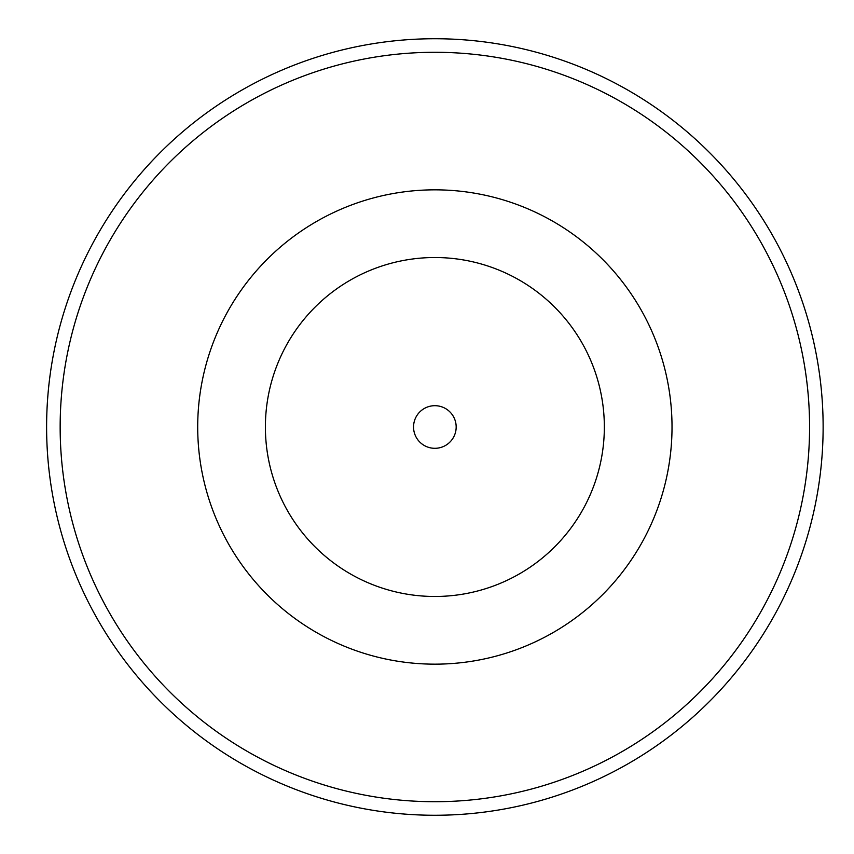 <?xml version="1.0" encoding="UTF-8"?>
<svg xmlns="http://www.w3.org/2000/svg" width="854" height="854" viewBox="0 0 854 854"><rect width="100%" height="100%" fill="white"/><g stroke="black" fill="none" stroke-linecap="round" stroke-linejoin="round"><path stroke-width="1.28" d="M60.154 427A374.714 374.714 0 0 0 622.224 751.509A374.714 374.714 0 0 0 622.224 102.491A374.714 374.714 0 0 0 60.154 427M46.607 427A388.25 388.25 0 0 0 628.992 763.241A388.25 388.25 0 0 0 628.992 90.759A388.25 388.25 0 0 0 46.607 427M265.391 427A169.476 169.476 0 0 0 519.606 573.771A169.476 169.476 0 0 0 519.606 280.229A169.476 169.476 0 0 0 265.391 427A169.476 169.476 0 0 0 519.606 573.771A169.476 169.476 0 0 0 519.606 280.229A169.476 169.476 0 0 0 265.391 427M197.701 427A237.166 237.166 0 0 0 553.445 632.387A237.166 237.166 0 0 0 553.445 221.613A237.166 237.166 0 0 0 197.701 427M413.549 427A21.318 21.318 0 0 0 445.521 445.457A21.318 21.318 0 0 0 445.521 408.543A21.318 21.318 0 0 0 413.549 427"/></g></svg>

